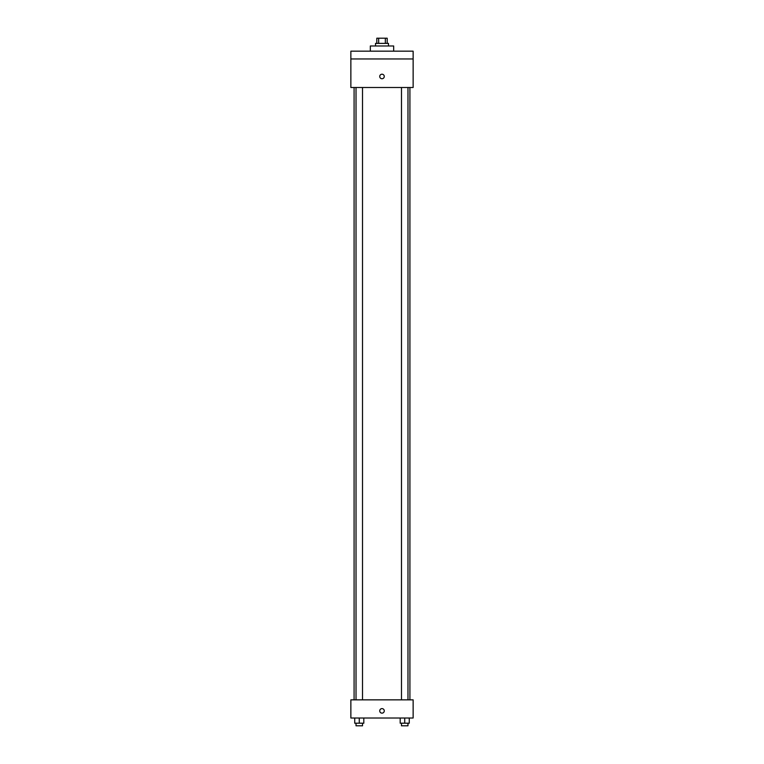 <?xml version="1.0" encoding="UTF-8"?>
<svg xmlns="http://www.w3.org/2000/svg" width="764" height="764" viewBox="0 0 764 764"><rect width="100%" height="100%" fill="white"/><g stroke="black" fill="none" stroke-linecap="round" stroke-linejoin="round"><path stroke-width="1.15" d="M378.667 43.386L378.667 38.2L376.814 38.2L376.814 43.386M378.667 38.2L387.186 38.2L387.186 43.386M385.333 43.386L385.333 38.2M375.516 45.983L375.516 43.386L388.484 43.386L388.484 45.983M393.68 51.169L393.68 45.983L370.32 45.983L370.32 51.169M350.867 51.169L413.133 51.169L413.133 58.962L350.867 58.962L350.867 51.169M413.133 58.962L413.133 87.497L350.867 87.497L350.867 58.962M382 78.74A2.273 2.273 0 0 1 380.033 75.34A2.273 2.273 0 0 1 383.967 75.34A2.273 2.273 0 0 1 382 78.74M350.867 699.853L413.133 699.853L413.133 718.017L350.867 718.017L350.867 699.853M382 713.146A2.273 2.273 0 0 1 380.033 709.746A2.273 2.273 0 0 1 383.967 709.746A2.273 2.273 0 0 1 382 713.146M400.193 718.017L400.193 723.202L409.275 723.202L409.275 718.017L409.275 723.202M404.729 723.202L404.729 718.017M407.976 723.202L407.976 725.8L401.482 725.8L401.482 723.202M354.725 718.017L354.725 723.202L363.807 723.202L363.807 718.017L363.807 723.202M359.271 723.202L359.271 718.017M362.518 723.202L362.518 725.8L356.024 725.8L356.024 723.202M409.915 699.853L409.915 87.497M354.085 699.853L354.085 87.497M401.482 87.497L401.482 699.853M407.976 87.497L407.976 699.853M362.518 699.853L362.518 87.497M356.024 699.853L356.024 87.497"/></g></svg>

